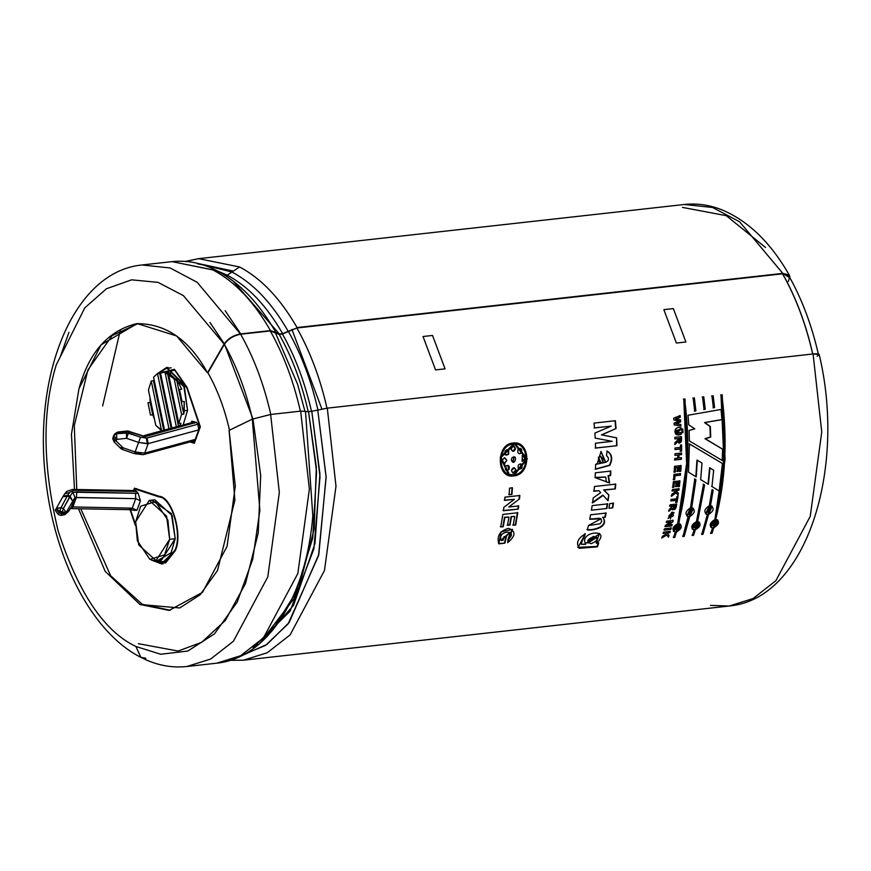 <?xml version="1.0" encoding="UTF-8"?>
<svg xmlns="http://www.w3.org/2000/svg" width="871" height="871" viewBox="0 0 871 871"><rect width="100%" height="100%" fill="white"/><g stroke="black" fill="none" stroke-linecap="round" stroke-linejoin="round"><path stroke-width="1.31" d="M62.244 511.93L66.163 512.431L63.387 508.522L62.244 511.93L63.387 508.522L60.97 507.695L59.827 511.092L62.244 511.93L59.827 511.092L59.163 512.921L64.182 514.097L64.487 513.248L61.885 512.91L61.58 513.759L61.885 512.91L59.468 512.083L61.885 512.91L62.244 511.93M133.84 491.396L136.66 491.451L138.162 493.324L140.438 500.781L135.734 498.648L132.25 508.163L71.651 506.911L70.714 508.218L71.651 506.911L132.25 508.163L135.734 498.648L76.321 497.581L72.837 507.085L76.321 497.581L74.971 497.428L71.487 506.933L74.971 497.428L66.163 512.431L69.103 510.45L71.487 506.933L68.09 511.854M114.112 434.901L113.742 435.587L116.779 439.387L116.572 433.671L116.779 439.387L126.589 438.309L126.382 432.593L126.589 438.309L128.364 432.996L126.589 438.309L138.609 442.424L135.114 451.94L140.547 437.177L126.382 432.593L116.572 433.671L113.742 435.587L117.378 432.484L127.558 430.96L127.188 431.406L129.169 431.809L129.311 431.156L129.169 431.809L127.188 431.406L126.382 432.593L127.188 431.406L117.378 432.484L116.572 433.671L128.364 432.996L129.169 431.809L145.315 436.719L129.169 431.809L128.364 432.996L140.547 437.177L146.426 438.124L197.891 424.21L196.389 422.337L191.783 421.205L192.339 422.468L191.783 421.205L191.217 422.773L191.783 421.205L196.389 422.337L197.891 424.21L198.74 429.893L148.19 443.622L138.609 442.424L147.253 443.764L146.426 438.124L140.547 437.177L138.609 442.424L126.589 438.309L116.779 439.387L116.181 441.009L112.969 438.004L116.181 441.009L113.143 437.209L112.762 438.625L113.959 441.749L113.97 440.78L116.181 441.009L123.094 447.814L135.114 451.94L144.695 453.138L192.219 440.225M145.315 436.719L143.704 435.881L145.315 436.719L147.199 436.066L145.315 436.719M167.929 368.074L171.162 367.867L166.807 368.139L186.732 387.595L174.766 370.175L158.065 373.485L166.807 368.139M145.838 658.204L140.841 657.333L135.898 646.5C104.27 631.421 78.379 593.02 58.237 531.299C42.625 466.508 41.971 411.025 56.277 364.829L84.781 307.866L106.447 288.758L131.586 279.831L158.043 282.367L183.443 295.661L224.108 344.056C227.908 338.634 233.341 335.259 240.418 333.941L270.456 330.588C253.842 301.606 234.669 281.398 212.938 269.945L172.012 261.627L216.89 270.641L219.721 273.407M254.702 645.803L257.511 643.756L254.702 645.803M312.809 515.893L305.514 411.46L300.68 411.123L309.368 489.143L297.838 573.51L263.445 637.91L240.646 655.711L216.803 663.179L240.646 655.711L263.445 637.91L297.838 573.51L309.368 489.143L300.68 411.123L270.641 414.476L279.33 492.496L267.8 576.863L233.406 641.252L210.608 659.064L186.764 666.522L210.608 659.064L233.406 641.252L267.8 576.863L279.33 492.496L270.641 414.476L252.307 419.169L259.874 510.33L252.786 559.03L237.173 602.144L214.473 633.848L187.809 651.051L160.721 654.252L135.898 646.5L140.841 657.333C155.822 665.085 171.13 668.144 186.764 666.522L216.803 663.179C268.606 657.877 306.527 595.013 312.809 515.893L305.514 411.46L308.541 411.667L300.68 411.123L270.641 414.476L252.307 419.169L229.095 430.372L234.898 500.183L217.51 570.494L200.123 594.784L179.709 607.958L139.948 604.463L169.181 610.408L202.497 592.356L227.07 546.367L235.301 486.105L229.095 430.372L252.307 419.169L259.874 510.33L252.786 559.03L237.173 602.144L214.473 633.848L187.809 651.051L160.721 654.252L135.898 646.5C104.27 631.421 78.379 593.02 58.237 531.299C42.625 466.508 41.971 411.025 56.277 364.829L84.781 307.866L106.447 288.758L131.586 279.831L158.043 282.367L183.443 295.661L224.108 344.056L207.505 372.842L176.617 335.966L137.183 323.587L101.003 344.883L78.967 388.749L71.444 434.368L74.503 489.469L71.444 434.368L78.967 388.749C88.951 352.341 108.167 330.642 136.638 323.653C165.904 323.489 189.519 339.886 207.505 372.842L224.108 344.056C227.908 338.634 233.341 335.259 240.418 333.941L197.173 282.302L170.161 267.974L141.973 264.98L170.161 267.974L197.173 282.302L240.418 333.941L270.456 330.588L276.074 332.962M710.54 605.389L729.19 606.02C806.579 599.161 846.623 468.914 819.186 354.432L813.079 353.964L821.756 431.994L810.237 516.361L775.832 580.75L753.034 598.562L729.19 606.02L753.034 598.562L775.832 580.75L810.237 516.361L821.756 431.994L813.079 353.964L327.3 408.151L335.988 486.181L324.458 570.549L290.065 634.937L267.266 652.738L243.423 660.207L267.266 652.738L290.065 634.937L324.458 570.549L335.988 486.181L327.3 408.151L317.763 410.089L326.113 476.633L318.83 554.37L289.183 622.471L266.94 644.442L242.062 655.525M140.841 657.333C91.988 632.738 54.361 559.204 45.706 479.257C32.88 374.476 73.491 271.61 141.973 264.98L172.012 261.627C187.221 260.037 202.181 263.042 216.89 270.641C239.667 282.748 259.297 303.304 275.769 332.297L279.395 334.029L232.884 280.843L279.395 334.029L282.65 333.669C266.635 305.732 248.159 286.243 227.211 275.203L231.958 272.046L227.211 275.203C248.159 286.243 266.635 305.732 282.65 333.669L288.203 331.339C271.948 302.999 253.211 283.238 231.958 272.046L198.338 263.521L231.958 272.046L239.558 266.972L198.632 258.654L185.479 261.55M271.937 631.018L299.025 587.457L314.148 528.904L316.325 467.052L308.541 411.667L316.565 471.527L312.743 538.136L293.875 598.856L262.28 639.847M68.94 332.341L60.469 356.206M227.211 275.203L217.51 270.957L227.211 275.203M782.844 273.44L789.551 275.595L789.997 277.947L782.844 273.44L739.577 221.778L712.576 207.472L684.399 204.478L712.576 207.472L739.577 221.778L782.811 273.374L297.044 327.561L782.561 273.81C795.844 297.349 805.893 324.121 812.719 354.138C805.893 324.121 795.844 297.349 782.561 273.81L782.604 273.734C795.898 297.283 805.958 324.066 812.785 354.105C805.958 324.066 795.898 297.283 782.604 273.734M185.458 261.398L198.632 258.654L239.558 266.972C261.267 278.415 280.429 298.611 297.044 327.561C280.429 298.611 261.267 278.415 239.558 266.972L231.958 272.046C253.211 283.238 271.948 302.999 288.203 331.339L296.869 327.964C310.141 351.503 320.19 378.275 327.017 408.292C320.19 378.275 310.141 351.503 296.869 327.964L282.65 333.669L279.395 334.029L270.456 330.588C253.842 301.606 234.669 281.398 212.938 269.945L216.89 270.641M178.773 423.437L181.571 414.389L174.254 379.125L168.451 373.713L178.773 423.437L180.983 423.197L179.393 425.984L180.983 423.197L178.773 423.437L168.451 373.713L174.254 379.125L176.465 378.874L181.712 389.13L179.502 389.381L182.061 401.705L184.271 401.455L184.238 410.753L187.559 410.383L184.467 387.181L167.188 371.482L164.467 372.2L183.661 385.243L187.559 410.383L184.238 410.753L183.792 414.15L181.571 414.389L178.773 423.437M183.139 424.972L187.559 410.383L183.139 424.972M162.235 430.644L155.767 425.32L161.571 430.72L151.249 380.997L153.459 380.747L154.069 379.571L153.459 380.747L151.249 380.997L148.44 390.045L151.249 380.997L161.571 430.72L162.235 430.644M154.494 419.18L152.73 414.803L150.52 415.053L147.961 402.729L150.171 402.489L149.986 397.448L150.171 402.489L147.961 402.729L150.52 415.053L147.961 402.729L150.52 415.053L152.73 414.803L150.171 402.489L152.73 414.803L154.494 419.18M153.568 377.176L157.499 373.55L160.471 372.875L157.499 373.55L153.568 377.176L164.543 430.024L153.568 377.176M160.362 372.331L167.254 372.069L170.662 373.463L168.451 373.713L170.662 373.463L167.254 372.069L160.362 372.331L171.925 428.02L160.362 372.331M148.44 390.045L155.767 425.32L148.44 390.045M168.974 428.815L157.499 373.55L168.974 428.815M182.061 401.705L179.502 389.381L182.061 401.705L179.502 389.381L181.712 389.13L176.465 378.874L174.254 379.125L181.571 414.389L183.792 414.15L176.465 378.874L183.792 414.15L184.271 401.455L182.061 401.705M176.443 427.258L165.044 372.32L176.443 427.258M198.74 429.893L199.905 426.725L186.732 387.595L200.308 426.681L194.081 442.566L198.74 429.893L197.891 424.21L147.047 438.015L148.19 443.622L144.695 453.138L148.19 443.622L198.74 429.893M191.195 441.63L194.081 442.566L191.195 441.63M130.487 509.687L135.451 524.44L130.487 509.687M152.654 560.423L165.947 562.089L174.723 550.559C182.866 535.687 171.783 497.363 159.23 496.96L134.646 488.936L134.058 490.547L134.646 488.936L159.23 496.96L161.44 496.72L159.23 496.96C171.783 497.363 182.866 535.687 174.723 550.559L161.919 563.363L152.654 560.423M68.613 511.299L65.848 513.28L66.163 512.431L74.971 497.428L135.734 498.648L140.438 500.781L136.943 510.297L133.894 510.341L136.943 510.297L140.438 500.781L138.162 493.324L136.66 491.451L73.85 490.308L69.669 492.344L67.677 495.283L70.105 496.111L72.739 492.213L76.855 491.919L138.162 493.324L72.739 492.213L70.105 496.111L67.677 495.283L60.97 507.695L63.387 508.522L69.822 497.036L67.405 496.209L69.822 497.036L70.105 496.111L63.387 508.522L66.163 512.431L64.182 514.097L59.163 512.921L58.466 514.609L60.97 507.695L67.677 495.283L69.669 492.344L73.85 490.308L136.66 491.451L135.179 490.569L72.543 489.437L66.642 491.473L65.009 493.465M156.018 560.641L161.549 560.02L175.213 538.692L169.671 539.301L156.018 560.641L138.739 544.93L135.636 521.74L149.289 500.4L166.568 516.111L169.671 539.301L175.213 538.692L172.11 515.49L154.831 499.791L152.109 500.498L171.304 513.542L175.213 538.692L171.054 552.824L158.74 559.922M159.785 563.385L163.095 563.853L159.785 563.385M161.919 563.363L163.029 563.189M187.058 387.312L200.352 426.812L194.298 443.306L190.085 441.924L194.298 443.306L200.352 426.812L187.058 387.312L166.742 367.464L157.194 373.735L174.44 369.293L187.058 387.312M153.514 381.008L154.015 379.658M135.419 525.583L130.062 509.677L135.419 525.583M133.579 490.547L134.439 488.196L159.251 496.307C172.055 496.71 183.356 535.796 175.049 550.973L165.512 563.036L151.304 560.02L161.995 564.038L175.049 550.973C183.356 535.796 172.055 496.71 159.251 496.307L134.439 488.196L133.579 490.547M729.19 606.02L243.423 660.207L230.325 660.327M711.966 486.541L719.544 491.179L711.966 486.541L713.676 470.264L709.974 467.912L708.395 484.32L700.687 479.649L701.982 463.024L697.344 460.215L696.212 476.916L688.493 472.191L689.44 443.916L722.451 463.503L719.544 491.179L711.596 486.312L719.544 491.179L722.451 463.503L719.174 490.928L722.451 463.503L689.44 443.916L688.493 472.191L696.212 476.916L697.344 460.215L696.212 476.916M688.199 516.361L682.951 536.536L684.171 536.394L689.418 516.22L693.37 508.37L689.418 516.22L683.833 536.003L689.767 516.547L693.36 508.359L691.705 507.717L695.94 479.725L694.808 479.028L695.94 479.725L691.705 507.717C695.7 510.177 695.058 513.117 689.767 516.547L684.171 536.394L682.951 536.536L688.558 516.677C684.639 514.282 685.292 511.342 690.496 507.847L694.808 479.028L690.496 507.847L686.849 515.98L688.558 516.677L686.816 515.959M712.075 489.578L713.175 490.253L710.507 505.615C714.503 508.076 713.861 511.027 708.569 514.445L702.973 534.304L701.754 534.435L707.361 514.587C703.441 512.181 704.095 509.241 709.299 505.746L712.075 489.578L713.175 490.253L710.148 505.322L712.162 506.258L708.21 514.119L702.625 533.912L701.416 534.043L702.973 534.304L708.21 514.119L712.173 506.269L708.569 514.445L702.973 534.304L701.754 534.435L707.361 514.587L705.63 513.857M694.699 411.101L695.907 410.894L694.699 411.101L693.164 398.025L694.372 397.895L695.907 410.894L694.372 397.895L695.907 410.894L694.318 411.123L695.526 410.916L694.372 397.895L693.164 398.025M713.382 407.813L714.579 407.606L713.382 407.813L711.966 395.924L713.175 395.793L714.579 407.606L713.175 395.793L714.579 407.606L713.001 407.846L714.209 407.639L713.175 395.793L711.966 395.924M595.187 438.113L612.226 441.347L595.187 438.113L594.882 433.094L611.279 426.115L594.49 427.944L594.055 423.099L615.394 420.715L616.058 428.543L601.817 434.879L616.635 437.819L616.929 445.712L595.59 448.086L595.426 443.23L611.845 441.303M595.1 477.646L605.77 477.156L606.227 481.859L609.656 482.948L608.404 475.806L610.604 475.566L608.404 475.806L609.656 482.948L595.1 477.646L595.361 472.79L610.843 471.069L610.604 475.566L608.023 475.653L609.275 482.774L605.846 481.685L609.275 482.774M592.16 505.605L607.642 503.874L606.913 508.468L591.42 510.188L592.16 505.605L607.642 503.874L606.913 508.468L591.42 510.188M588.393 525.54L600.043 523.798L601.73 521.381L600.914 518.713C597.942 518.419 603.853 517.668 589.732 519.279L590.603 514.794L606.096 513.063L605.291 517.232L603.015 517.483C609.341 526.607 594.218 530.907 587.359 529.895L588.393 525.54L601.034 518.811L589.732 519.279M668.471 537.178L666.707 534.99L661.818 538.038L662.374 536.329L666.043 534.163L665.27 533.204L663.267 533.433L663.669 532.083L670.289 531.343L669.886 532.693L666.957 533.019L669.048 535.393L668.471 537.178L669.048 535.393L668.471 537.178L666.369 534.609L661.818 538.038M665.586 525.257L670.626 521.99L666.304 522.48L666.631 521.174L673.239 520.433L672.902 521.794L667.752 525.115L672.172 524.625L671.824 525.91L665.215 526.639L665.586 525.257L670.626 521.99L666.304 522.48M671.879 512.137L670.409 518.985L671.879 512.137L668.209 518.495L674.056 512.605L671.879 512.137M671.541 496.23L676.016 492.823L678.171 495.349L676.016 492.823L671.541 496.23L671.824 494.282L675.21 491.875L674.274 490.787L672.27 491.004L672.466 489.48L679.086 488.74L678.879 490.264L675.961 490.591L678.465 493.324L677.801 495.098L678.465 493.324L675.591 490.362L678.095 493.084L675.591 490.362L678.879 490.264L675.591 490.362L678.879 490.264L679.086 488.74L672.466 489.48M674.012 474.357L680.567 473.628L680.436 475.185L675.003 475.795L674.666 479.638L673.544 479.758L674.012 474.357L680.567 473.628L680.436 475.185L674.622 475.61L674.285 479.442L673.163 479.562L674.666 479.638L674.622 475.61L680.436 475.185L675.003 475.795L674.666 479.638L673.544 479.758M674.862 458.44L677.747 458.124L677.823 455.01L674.938 455.337L674.971 453.737L681.579 453.007L681.547 454.597L678.945 454.891L678.868 457.994L681.47 457.711L681.427 459.289L674.807 460.03L674.862 458.44L677.747 458.124M674.992 444.493L677.867 441.434L674.992 444.493L674.96 442.566C677.616 440.476 678.509 439.169 677.638 438.646L674.883 438.951L674.84 437.34L681.449 436.611C681.96 442.37 680.763 443.981 677.867 441.434L674.6 444.417L677.486 441.357L679.217 443.295L681.449 436.611L674.84 437.34M681.743 429.076L682.82 428.957L682.897 430.274L681.808 430.394L681.743 429.076L682.82 428.957M674.1 423.11L678.923 420.987L673.86 419.953L673.708 418.189L680.153 415.565L680.305 417.231L675.863 418.918L680.523 419.866L680.665 421.825L676.146 423.731L680.85 424.438L680.959 426.061L674.219 424.874L674.1 423.11L678.923 420.987L673.86 419.953M503.384 510.765L518.31 509.1L518.724 505.909L508.762 507.02L519.519 498.887L508.762 507.02L518.724 505.909L518.31 509.1L503.384 510.765L503.83 507.314L514.358 499.312L504.603 500.4L504.919 497.156L519.845 495.49L519.519 498.887L508.762 507.02L519.519 498.887L519.845 495.49L504.919 497.156M503.1 540.314L501.217 540.521L503.1 540.314L503.993 536.645L506.519 536.362L504.821 543.177L498.865 543.842C496.59 536.133 499.78 530.962 508.446 528.316C516.046 531.103 515.784 535.883 507.673 542.644L507.924 539.595C519.954 529.59 496.524 529.666 501.217 540.521L510.428 532.333L507.924 539.595L507.673 542.644L512.442 529.426L501.032 531.854L498.865 543.842L504.821 543.177L498.517 543.493L504.821 543.177L506.519 536.362L503.993 536.645M513.574 475.936C496.383 479.017 495.697 444.025 512.932 443.034C530.972 440.095 531.658 475.087 513.574 475.936L527.314 458.995L514.532 442.969L500.226 457.329L509.1 475.533L513.574 475.936L508.86 475.457L513.574 475.936M500.727 526.977L503.253 526.694L500.727 526.977L502.872 514.413L517.799 512.747L515.708 525.006L513.182 525.289L514.75 516.405L511.462 516.775L510.014 525.039L507.488 525.322L508.936 517.058L504.875 517.516L503.253 526.694L500.357 526.694L503.253 526.694L504.505 517.254L502.883 526.411L504.505 517.254L508.936 517.058M509.089 494.739L511.952 494.423L509.089 494.739L509.568 488.13L512.442 487.814L511.952 494.423L508.708 494.554L511.952 494.423L512.442 487.814L509.568 488.13M676.07 434.52L680.98 434.052L680.904 432.441L681.362 434.096L681.296 432.484L676.495 432.941L681.144 429.349L681.057 427.726L676.266 434.553L681.362 434.096C673.174 438.276 672.564 425.418 681.057 427.726L681.144 429.349L675.874 430.405L675.754 432.299C676.081 433.039 677.932 433.105 681.296 432.484L681.362 434.096L676.19 434.52M683.006 432.637L681.917 432.756L681.851 431.439L682.94 431.319L683.006 432.637L681.917 432.756M680.501 448.968L675.003 449.578L675.014 447.977L680.501 447.367L680.491 445.016L681.612 444.896L681.601 451.189L680.491 451.309L680.12 448.87L675.003 449.578M679.946 467.259L678.487 467.422L678.237 471.309L677.126 471.44L677.366 467.542L675.569 467.749L675.297 472.071L674.176 472.202L674.535 466.301L681.155 465.56L680.795 471.32L679.674 471.44L679.565 467.106L678.106 467.27L677.856 471.146L676.745 471.276L678.237 471.309L678.106 467.27L679.946 467.259L678.487 467.422L678.237 471.309L677.126 471.44M678.694 482.578L677.235 482.73L676.811 486.541L675.689 486.66L676.125 482.861L674.317 483.057L673.838 487.292L672.728 487.412L673.359 481.641L679.968 480.912L679.358 486.53L678.237 486.66L678.324 482.371L676.865 482.534L676.44 486.323L675.319 486.443L676.811 486.541L676.865 482.534L676.811 486.541L675.689 486.66M676.277 500.324L670.79 500.934L671.029 499.453L676.527 498.843L676.876 496.644L677.986 496.524L677.028 502.371L675.907 502.502L675.918 500.063L670.79 500.934M668.863 511.277L672.281 508.479L668.863 511.277L669.211 509.546L672.608 505.953L669.853 506.258L670.115 504.788L676.734 504.059C676.092 509.306 674.6 510.776 672.281 508.479L668.503 510.972L671.911 508.185L672.76 509.938L676.734 504.059L670.115 504.788M664.246 530.112L670.855 529.383L664.246 530.112L664.638 528.751L671.247 528.011L670.855 529.383L663.898 529.753L670.855 529.383L671.247 528.011L664.638 528.751M599.651 533.629L585.268 543.765L585.758 544.233L581.088 544.168L584.942 533.607L583.483 538.801L585.29 533.945L577.985 547.554L597.452 546.825L579.28 548.327C575.764 543.079 577.767 538.278 585.29 533.945L583.483 538.801C579.476 543.101 580.228 544.919 585.758 544.233C577.996 531.266 612.846 527.793 596.515 543.308L598.682 543.069L597.452 546.825L578.061 547.532M609.689 503.645L613.5 503.22L612.759 507.815L608.949 508.239L609.689 503.645L613.5 503.22L612.759 507.815L608.949 508.239M592.552 502.915L603.2 495.359L592.552 502.915L593.227 497.918L600.718 492.648L598.932 490.711L593.989 491.266L594.436 486.508L615.775 484.124L615.329 488.881L604.017 490.144L608.862 494.968L608.1 500.738L602.83 495.142L592.182 502.676L602.83 495.142L608.1 500.738L608.862 494.968L607.729 500.498L608.862 494.968L603.636 489.938L608.481 494.75L603.636 489.938L615.329 488.881L603.636 489.938L615.329 488.881L615.775 484.124L594.436 486.508M595.503 469.284L609.798 465.354C612.988 458.756 612.084 454.009 607.098 451.102L606.477 455.631C609.362 458.233 609.134 460.454 605.77 462.305C609.134 460.454 609.362 458.233 606.477 455.631L607.098 451.102C612.084 454.009 612.988 458.756 609.798 465.354L595.503 469.284L595.633 464.395L605.77 462.305L601.055 451.461L597.31 463.568L595.633 464.395M704.04 409.457L705.249 409.25L704.04 409.457L702.559 396.98L703.779 396.838L705.249 409.25L703.779 396.838L705.249 409.25L703.659 409.49L704.868 409.272L703.779 396.838L702.559 396.98M710.79 533.422L711.999 533.292L713.741 527.793L717.9 520.139L716.125 519.377C719.969 521.707 719.174 524.516 713.741 527.793L711.999 533.292L710.79 533.422L712.532 527.935C708.765 525.681 709.549 522.872 714.917 519.519L723.866 459.453L721.003 394.922L722.211 394.792L725.075 459.322L715.766 519.04L725.075 459.322L721.841 394.857C727.666 439.213 725.641 480.607 715.766 519.04C725.641 480.607 727.666 439.213 721.841 394.857L721.003 394.922L723.866 459.453L714.917 519.519L710.714 527.129L712.532 527.935L710.671 527.086M692.358 535.48L693.566 535.349L695.308 529.851L699.467 522.197L697.682 521.435L704.617 484.995L703.137 484.102L704.617 484.995L703.507 484.33L704.617 484.995L697.682 521.435C701.536 523.765 700.741 526.574 695.308 529.851L693.566 535.349L692.358 535.48L694.1 529.993C690.322 527.739 691.117 524.93 696.473 521.566L703.507 484.33L696.473 521.566L692.282 529.187L694.1 529.993L692.227 529.133M675.297 532.083C671.519 529.829 672.314 527.02 677.671 523.667L686.631 463.612L683.768 399.07L684.976 398.94L687.84 463.47L678.879 523.536C682.733 525.866 681.939 528.664 676.506 531.952L674.764 537.451L673.555 537.581L675.297 532.083L673.479 531.288L677.671 523.667L686.631 463.612L683.768 399.07L684.595 399.016C690.42 443.372 688.395 484.766 678.531 523.188L678.531 523.188C688.395 484.766 690.42 443.372 684.595 399.016L687.84 463.47L678.879 523.536L680.665 524.298L676.157 531.582L674.426 537.059L673.218 537.189L674.764 537.451L676.157 531.582L674.764 537.451L673.555 537.581M688.765 424.863L694.797 428.837L688.765 424.863L688.036 415.249L721.449 409.381L722.277 419.615L704.9 422.555L710.333 426.474L710.714 437.057L705.379 438.777L723.006 449.436L722.603 460.705L689.397 440.933L689.07 430.481L694.416 428.804M142.158 604.224L110.65 575.731L80.774 508.784L110.65 575.731L142.158 604.224L139.948 604.463L142.158 604.224L170.281 610.277L142.158 604.224M76.768 489.513L74.285 425.625L87.938 369.848L112.109 335.651L138.293 323.479L112.109 335.651L87.938 369.848L74.285 425.625L76.768 489.513M229.541 430.318C224.653 408.826 217.456 389.653 207.94 372.799L224.348 344.361C228.148 338.928 233.58 335.553 240.657 334.235L270.25 330.936L279.188 334.377L282.454 334.018L296.869 327.964L288.443 331.503C301.431 354.541 311.274 380.747 317.959 410.132C311.274 380.747 301.431 354.541 288.443 331.503L282.454 334.018C295.247 356.707 304.937 382.511 311.513 411.439C304.937 382.511 295.247 356.707 282.454 334.018L279.188 334.377C291.992 357.066 301.671 382.87 308.258 411.798C301.671 382.87 291.992 357.066 279.188 334.377L275.476 332.951L297.599 384.296L304.883 411.079L297.599 384.296L275.476 332.951L270.25 330.936C283.521 354.475 293.571 381.248 300.397 411.254C293.571 381.248 283.521 354.475 270.25 330.936L240.657 334.235C253.929 357.774 263.978 384.547 270.805 414.563C263.978 384.547 253.929 357.774 240.657 334.235C233.58 335.553 228.148 338.928 224.348 344.361C236.727 366.31 246.101 391.275 252.459 419.256C246.101 391.275 236.727 366.31 224.348 344.361L207.94 372.799C217.456 389.653 224.653 408.826 229.541 430.318M78.488 508.751L105.173 571.343L139.948 604.463L105.173 571.343L78.488 508.751M224.283 343.773L209.944 322.455L224.489 344.132L252.938 418.886M138.358 643.68L178.098 651.051L201.669 642.319L225.306 620.5L245.502 583.537L258.219 533.106L260.69 475.414L252.971 419.027M240.734 333.898L225.175 310.707M259.123 644.05L293.538 605.334L314.954 543.613L319.94 474.053L311.796 411.297L308.541 411.667L311.796 411.297L320.027 476.731L313.865 548.98L290.01 611.322L253.08 647.523M240.342 655.874L265.513 645.411L288.149 623.832L318.525 555.676L326.135 477.264L317.763 410.089L311.796 411.297L327.3 408.151L813.079 353.964C819.361 353.441 820.711 354.17 817.107 356.174M513.607 474.858L509.481 474.543L501.108 457.46L514.609 444.068L526.4 459.093L513.607 474.858C530.483 474.118 529.84 441.314 513.008 444.134C496.862 444.983 497.515 477.809 513.607 474.858M508.174 474.053L500.858 456.807L514.184 444.058M514.347 442.958L526.922 459.039L513.193 475.816M521.174 464.178L521.555 464.265C518.67 463.677 517.592 465.07 518.343 468.456L519.432 469.24L521.555 464.265L520.608 463.862L521.174 464.178L519.356 469.208M508.675 469.393L507.88 465.332L505.866 466.018C508.762 464.776 509.829 465.941 509.056 469.491L506.454 470.645L509.056 469.491C505.67 471.374 504.603 470.22 505.866 466.018M515.153 448.609L513.389 445.778L511.016 449.142L513.008 451.298L515.534 448.641L513.226 445.778L515.153 448.609L512.812 451.276M515.567 469.807L514.195 467.781L515.948 469.905L514.326 467.814L511.429 470.416L512.965 473.16L515.948 469.905L512.779 473.105M512.943 462.229L513.944 456.818L512.943 462.229M504.048 463.285L504.853 463.263L506.813 460.313L504.755 457.808C501.522 459.997 501.554 461.815 504.853 463.263L503.678 463.23M504.472 463.187L504.853 463.263C501.554 461.815 501.522 459.997 504.755 457.808L506.813 460.313L504.472 463.187M504.363 457.754L506.813 460.313L504.853 463.263M521.555 464.265C522.796 468.184 521.729 469.589 518.343 468.456C517.592 465.07 518.67 463.677 521.555 464.265L520.782 463.895M506.857 449.708L508.305 450.568L507.216 449.763M505.267 454.771L508.261 454.216L508.305 450.568L508.653 454.259L508.686 450.601C505.234 449.458 504.222 450.873 505.648 454.825L508.653 454.259L506.214 455.185M520.02 448.315L520.956 453.029L519.377 453.769L521.337 453.072L520.118 448.325L517.973 449.567C521.294 447.672 522.415 448.837 521.337 453.072C518.485 454.314 517.363 453.149 517.973 449.567M522.023 455.783C525.365 457.253 525.398 459.061 522.132 461.216L522.513 461.292C525.779 459.104 525.736 457.297 522.415 455.838L522.045 461.205M523.144 455.794L522.415 455.838C525.736 457.297 525.779 459.104 522.513 461.292L522.415 455.838M511.996 457.787L511.364 459.801L513.139 462.272L514.097 456.829L511.996 457.787C518.768 453.181 514.108 468.075 511.364 459.801L511.996 457.787M515.948 469.905C514.391 473.998 512.877 474.162 511.429 470.416C512.965 467.15 514.467 466.987 515.948 469.905M511.016 449.142C512.311 445.005 513.814 444.831 515.534 448.641C514.173 451.929 512.671 452.093 511.016 449.142M512.257 529.285L507.717 542.154L512.257 529.285M506.16 536.035L504.461 542.829L506.16 536.035M510.264 532.203L500.858 540.183L510.264 532.203M507.488 525.322L510.014 525.039L511.092 516.514L509.655 524.756L507.129 525.039L509.655 524.756L511.092 516.514L514.75 516.405M513.182 525.289L515.708 525.006L512.823 525.006L515.708 525.006L517.799 512.747L502.872 514.413M517.428 512.496L515.349 524.723L517.428 512.496M518.31 509.1L503.013 510.526L518.31 509.1M518.354 505.681L517.94 508.86L518.354 505.681M519.464 495.294L519.138 498.68L519.464 495.294M504.603 500.4L514.358 499.312L504.233 500.204L514.358 499.312L503.83 507.314M512.061 487.651L511.571 494.238L512.061 487.651M676.146 423.731L680.85 424.438L676.146 423.731L680.665 421.825L676.146 423.731M680.523 419.866L680.284 421.814L680.523 419.866L675.482 418.929L680.523 419.866M674.219 424.874L680.959 426.061L680.85 424.438L675.776 423.72L680.284 421.814L680.142 419.876L675.482 418.929L679.924 417.242L679.772 415.587L680.305 417.231L675.482 418.929L680.305 417.231L680.153 415.565L673.708 418.189M680.469 424.417L680.578 426.039L680.469 424.417M676.212 432.92L680.763 429.316L680.676 427.705L681.144 429.349L675.275 431.831M681.808 430.394L682.897 430.274M682.439 428.935L682.516 430.241L682.439 428.935M682.559 431.287L682.614 432.593L682.559 431.287M682.94 431.319L681.851 431.439M674.883 438.951L677.638 438.646C678.509 439.169 677.616 440.476 674.96 442.566M681.068 436.654L679.042 443.241L681.068 436.654M678.694 438.527L680.371 438.342L678.313 438.472L679.249 441.586L678.313 438.472L680.371 438.342L679.413 441.641L678.694 438.527C679.358 442.239 679.913 442.174 680.371 438.342L678.694 438.527M680.491 451.309L681.601 451.189L680.099 451.211L681.601 451.189L681.612 444.896L680.491 445.016M681.231 444.809L681.22 451.08L681.231 444.809M680.501 447.367L675.014 447.977M674.807 460.03L681.427 459.289L681.47 457.711L678.868 457.994L678.945 454.891L681.547 454.597L681.579 453.007L674.971 453.737M677.823 455.01L674.938 455.337M681.427 459.289L674.426 459.899L681.427 459.289M681.089 457.58L681.046 459.169L681.089 457.58M678.945 454.891L678.487 457.874L678.945 454.891M681.166 454.488L678.563 454.771L681.166 454.488M679.674 471.44L680.795 471.32L681.155 465.56L674.535 466.301M674.176 472.202L675.297 472.071L673.795 472.028L675.297 472.071L675.188 467.596L674.916 471.908L675.188 467.596L677.366 467.542M680.795 471.32L679.293 471.276L680.795 471.32M680.774 465.408L680.414 471.146L680.774 465.408M680.186 473.454L680.055 475.011L680.186 473.454M678.237 486.66L679.358 486.53L677.856 486.443L679.358 486.53L679.968 480.912L673.359 481.641M679.598 480.705L678.977 486.312L679.598 480.705M672.728 487.412L673.838 487.292L672.347 487.194L673.838 487.292L673.947 482.85L673.468 487.063L673.947 482.85L676.125 482.861M678.324 482.371L676.865 482.534L678.324 482.371M678.705 488.522L678.509 490.035L678.705 488.522M672.27 491.004L673.893 490.547L671.9 490.776L673.893 490.547L675.21 491.875L671.824 494.282M676.016 492.823L671.16 495.98L676.016 492.823M675.907 502.502L677.028 502.371L675.548 502.229L677.028 502.371L677.986 496.524L676.876 496.644M677.616 496.274L676.658 502.099L677.616 496.274M676.527 498.843L671.029 499.453M671.606 513.618L673.141 513.857L669.178 517.276L671.606 513.618C662.918 518.789 678.367 517.047 671.606 513.618M672.869 513.705L671.236 513.313L672.869 513.705M673.86 512.464L668.057 518.332M676.299 504.102L672.597 509.775L676.299 504.102M669.853 506.258L672.608 505.953L669.483 505.975L672.608 505.953L669.211 509.546M673.664 505.833L675.341 505.648L673.294 505.55L673.392 508.37L673.294 505.55L675.341 505.648L673.501 508.533L673.664 505.833C673.588 509.197 674.143 509.132 675.341 505.648L673.664 505.833M665.215 526.639L671.824 525.91L672.172 524.625L667.752 525.115L672.902 521.794L673.239 520.433L666.631 521.174M671.824 525.91L664.867 526.291L671.824 525.91M671.813 524.277L671.476 525.551L671.813 524.277M672.902 521.794L667.404 524.767L672.902 521.794M672.88 520.107L672.543 521.457L672.88 520.107M670.899 527.652L670.507 529.013L670.899 527.652M668.133 536.786L668.699 535.012L666.62 532.649L669.538 532.323L666.62 532.649L669.048 535.393L666.957 533.019L669.886 532.693L670.289 531.343L663.669 532.083M663.267 533.433L664.921 532.834L662.929 533.052L664.921 532.834L666.043 534.163L662.374 536.329M577.821 547.347L597.114 546.433L598.333 542.687L597.452 546.825L598.682 543.069L596.515 543.308M599.466 533.455L596.178 542.927L599.466 533.455M593.391 536.754L596.809 537.353L587.925 543.09L593.391 536.754L587.533 542.415L593.391 536.754C586.727 539.661 586.009 541.958 591.235 543.667C597.952 540.717 598.671 538.409 593.391 536.754M596.254 536.971L593.042 536.394L596.254 536.971M581.088 544.168L583.135 538.441L580.946 543.961M587.359 529.895C594.218 530.907 609.341 526.607 603.015 517.483L602.656 517.189C609.177 526.28 593.478 530.602 587 529.557C593.478 530.602 609.177 526.28 602.656 517.189L605.291 517.232L602.656 517.189L605.291 517.232L606.096 513.063L590.603 514.794M605.726 512.79L604.92 516.939L605.726 512.79M589.809 518.942L600.707 518.539M613.13 502.97L612.389 507.543L613.13 502.97M607.272 503.623L606.543 508.196L607.272 503.623M593.989 491.266L598.932 490.711L600.718 492.648L593.227 497.918M615.405 483.938L614.948 488.675L615.405 483.938M598.932 490.711L593.608 491.059L598.932 490.711M605.367 476.992L595.111 477.439L605.367 476.992M608.023 475.653L610.223 475.403L610.462 470.928L610.604 475.566L610.843 471.069L595.361 472.79M606.717 451.026C611.703 453.922 612.607 458.658 609.417 465.234L595.122 469.153L609.417 465.234C612.607 458.658 611.703 453.922 606.717 451.026M600.892 451.439L605.389 462.196L600.892 451.439M600.62 456.306L598.453 457.155L600.827 456.328L603.113 462.599L600.173 462.545L598.453 457.155L599.771 462.588L600.903 462.664L598.453 457.155L600.62 456.306M603.113 462.599C603.048 457.983 601.621 456.197 598.834 457.242C597.68 461.423 599.106 463.209 603.113 462.599M595.59 448.086L616.929 445.712L595.209 448.032L616.929 445.712L616.635 437.819L616.548 445.647L616.635 437.819L601.436 434.869L616.254 437.786L601.436 434.869L616.058 428.543L601.436 434.869L616.058 428.543L615.394 420.715L594.055 423.099M615.013 420.747L615.677 428.543L615.013 420.747M594.49 427.944L611.279 426.115L594.109 427.955L611.279 426.115L594.882 433.094M612.226 441.347L595.426 443.23M782.561 273.81L296.782 327.997L782.811 273.374M685.88 341.987L676.386 343.043L663.844 309.651L673.337 308.595L685.88 341.987L673.337 308.595L663.844 309.651L676.386 343.043L685.88 341.987M432.517 335.455L445.059 368.847L435.565 369.914L423.023 336.511L432.517 335.455L423.023 336.511L435.565 369.914L445.059 368.847L432.517 335.455M711.596 396L712.805 395.87L711.596 396M702.189 397.045L703.398 396.915L702.189 397.045M692.793 398.101L694.002 397.96L692.793 398.101M711.999 533.292L710.453 533.03L711.999 533.292M713.741 527.793L711.661 532.9L713.741 527.793M717.878 520.118L713.403 527.423L717.878 520.118M720.633 394.988L721.841 394.857L720.633 394.988M715.2 520.651L716.877 521.174L711.803 526.138L715.2 520.651C703.42 528.338 723.311 526.106 715.2 520.651M716.67 521L714.841 520.303L716.67 521M712.794 490.003L710.148 505.322L712.794 490.003M709.299 505.746L705.652 513.879L707.002 514.26M709.647 506.944L711.237 507.379L706.642 512.812L709.288 506.65L706.283 512.486L709.288 506.65L708.265 513.28L709.647 506.944M711.019 507.216L709.288 506.65L711.019 507.216M693.566 535.349L692.02 535.088L693.566 535.349M695.308 529.851L693.229 534.957L695.308 529.851M699.446 522.175L694.96 529.481L699.446 522.175M696.756 522.709L698.433 523.231L693.36 528.196L696.756 522.709C684.976 530.395 704.868 528.153 696.756 522.709M698.237 523.046L696.408 522.36L698.237 523.046M704.247 484.777L697.333 521.087L704.247 484.777M695.94 479.725L691.345 507.412L695.94 479.725M694.427 478.832L695.559 479.518L694.427 478.832M690.845 509.045L692.434 509.481L687.84 514.903L690.485 508.751L687.48 514.576L690.485 508.751L689.462 515.371L690.845 509.045M692.216 509.317L690.485 508.751L692.216 509.317M683.833 536.003L682.614 536.144L683.833 536.003M680.643 524.277L676.157 531.582L680.643 524.277M683.387 399.147L684.595 399.016L683.387 399.147M677.954 524.81L679.63 525.333L674.557 530.297L677.954 524.81C666.173 532.486 686.076 530.254 677.954 524.81M679.434 525.148L677.605 524.462L679.434 525.148M674.949 531.713L673.435 531.234M695.831 476.731L696.963 460.084L701.982 463.024M700.687 479.649L708.395 484.32L709.974 467.912L708.395 484.32M708.025 484.102L709.593 467.749L713.295 470.079M689.048 443.84L692.489 445.843M705.379 438.777L723.006 449.436L705.379 438.777L710.714 437.057L705.379 438.777M710.333 426.474L710.714 437.057L710.333 426.474L704.519 422.544L710.333 426.474M689.397 440.933L722.603 460.705L723.006 449.436L704.987 438.712L710.333 436.992L709.952 426.442L704.519 422.544L721.896 419.604L721.068 409.403L722.277 419.615L704.519 422.544L722.277 419.615L721.449 409.381L688.036 415.249M694.797 428.837L689.07 430.481M722.625 449.316L722.222 460.552L722.625 449.316M818.457 354.617C811.837 325.406 801.984 299.199 788.908 275.998L782.637 273.788C788.734 273.788 790.618 276.347 788.266 281.464M164.728 368.585L167.853 367.399M136.867 488.685L134.646 488.936L136.867 488.685M196.389 422.337L147.199 436.066L196.389 422.337M141.124 453.889L134.733 453.018M169.671 539.301L167.94 520.227L155.43 501.652L140.71 506.171L135.636 521.74L137.368 540.815L149.877 559.389L164.597 554.871L169.671 539.301M171.119 428.238L159.709 373.3L171.119 428.238M178.664 427.019L167.254 372.069L178.664 427.019M163.781 430.47L153.459 380.747L163.781 430.47M60.894 515.327L61.58 513.759L60.894 515.327M113.143 437.209L116.181 441.009L116.779 439.387L113.742 435.587L114.852 433.791L117.759 432.038L114.896 433.725M133.894 510.341L130.802 509.698L132.25 508.163L136.943 510.297L132.25 508.163L130.802 509.698L129.714 508.827M190.999 423.959L192.469 422.435L194.69 423.164L192.469 422.435L144.575 435.446M143.323 436.665L143.094 435.881L127.558 430.96L117.759 432.038L114.547 434.4M147.047 438.026L146.426 438.124L147.253 443.764L148.19 443.622L147.057 438.026M113.742 435.587L113.012 437.482M143.258 454.651L193.917 440.889L195.246 439.398L144.695 453.138L135.114 451.94L123.094 447.814L122.55 448.848L123.094 447.814L120.873 447.596L123.094 447.814L116.181 441.009L113.97 440.78M113.959 441.749L120.873 448.554L120.873 447.596M120.873 448.554L122.397 449.501L122.55 448.848M72.837 507.085L71.727 508.62L130.802 509.698M68.798 511.059L71.487 506.933M65.848 513.28L64.846 514.674L65.848 513.28L64.182 514.097L65.848 513.28M66.163 512.431L62.179 512.094L61.885 512.91L64.487 513.248L66.163 512.431M72.587 500.945L69.822 497.036L72.587 500.945L70.105 496.111L72.587 500.945M74.971 497.428L72.739 492.213M76.321 497.581L76.855 491.919L76.321 497.581M135.734 498.648L135.528 492.975L135.734 498.648M62.864 496.797L67.405 496.209L62.864 496.797L67.677 495.283L63.05 496.383M69.669 492.344L64.792 493.933M56.43 508.283L60.97 507.695L56.288 508.555L56.561 507.967L59.468 512.083L56.43 508.283M56.125 509.132L59.163 512.921L56.125 509.132M199.263 263.761L232.742 270.99L197.652 263.859M291.916 329.434L321.911 409.054M143.084 436.621L143.878 435.848L143.062 435.87M102.626 405.94L120.416 329.761M789.551 275.595C770.944 242.78 748.298 220.82 721.634 209.726C709.342 204.881 696.931 203.128 684.399 204.478L198.632 258.654M167.188 371.482L161.647 372.102M149.289 500.4L154.831 499.791M56.288 508.555L55.984 509.393C54.535 509.208 55.363 510.95 58.466 514.609L60.883 515.436L64.846 514.674L68.101 511.843M114.047 434.988L113.6 435.859M122.397 449.501L134.504 453.649L143.127 454.684M70.116 508.446L71.64 508.61M63.169 496.187L65.107 493.334M56.561 507.967L62.995 496.481M765.489 247.473L726.262 215.67L682.483 207.396"/></g></svg>
